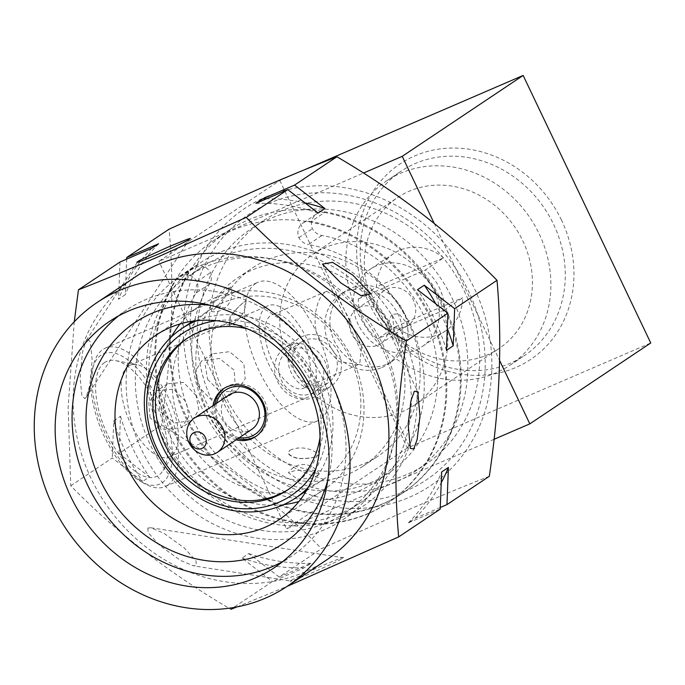 <?xml version="1.0" encoding="UTF-8"?>
<svg xmlns="http://www.w3.org/2000/svg" width="685" height="685" viewBox="0 0 685 685"><rect width="100%" height="100%" fill="white"/><g stroke="black" fill="none" stroke-linecap="round" stroke-linejoin="round"><path stroke-width="0.51" stroke-dasharray="3.42 2.57" d="M163.861 435.728A141.958 126.143 -123.8 0 0 353.28 507.165A141.958 126.143 -123.8 0 0 359.017 503.578A141.958 126.143 -123.8 0 0 396.315 335.436A141.958 126.143 -123.8 0 0 206.896 263.999A141.958 126.143 -123.8 0 0 201.159 267.587A141.958 126.143 -123.8 0 0 163.861 435.728M344.632 516.225A146.393 130.09 56.2 0 1 161.917 436.165A146.393 130.09 56.2 0 1 200.38 262.766A146.393 130.09 56.2 0 1 218.926 252.679A146.393 130.09 56.2 0 1 401.641 332.739A146.393 130.09 56.2 0 1 363.17 506.129A146.393 130.09 56.2 0 1 344.632 516.225M187.673 338.005A90.942 80.813 56.2 0 1 188.932 337.14A90.942 80.813 56.2 0 1 313.953 380.612A90.942 80.813 56.2 0 1 290.063 488.319A90.942 80.813 56.2 0 1 288.787 489.158M247.473 328.894A90.942 80.813 56.2 0 1 311.418 382.307A90.942 80.813 56.2 0 1 320.032 437.364M216.537 320.734A97.595 86.73 56.2 0 1 316.864 379.952A97.595 86.73 56.2 0 1 315.768 469.071M196.689 320.691A102.031 90.668 56.2 0 1 322.19 377.255A102.031 90.668 56.2 0 1 308.233 487.437M183.015 430.677A102.031 90.668 -123.8 0 0 323.286 479.44A102.031 90.668 -123.8 0 0 350.095 358.589A102.031 90.668 -123.8 0 0 209.824 309.825A102.031 90.668 -123.8 0 0 183.015 430.677M395.365 482.283A146.393 130.09 56.2 0 1 212.65 402.223A146.393 130.09 56.2 0 1 251.121 228.833A146.393 130.09 56.2 0 1 269.659 218.746A146.393 130.09 56.2 0 1 452.374 298.797A146.393 130.09 56.2 0 1 413.911 472.196A146.393 130.09 56.2 0 1 395.365 482.283M464.207 290.877A146.393 130.09 56.2 0 1 425.745 464.276A146.393 130.09 56.2 0 1 224.492 394.312A146.393 130.09 56.2 0 1 262.954 220.912A146.393 130.09 56.2 0 1 464.207 290.877M373.899 305.15A90.942 80.813 56.2 0 1 397.797 197.434A90.942 80.813 56.2 0 1 522.818 240.897A90.942 80.813 56.2 0 1 498.92 348.614A90.942 80.813 56.2 0 1 373.899 305.15M350.223 320.982L337.936 297.855L326.685 291.271L325.418 291.964C317.078 297.221 310.108 322.061 319.784 341.344L338.844 361.577L358.324 364.583L359.702 363.846L361.56 347.783L350.223 320.982M289.344 361.714A90.942 80.813 56.2 0 1 313.233 253.998A90.942 80.813 56.2 0 1 438.254 297.461A90.942 80.813 56.2 0 1 414.365 405.177A90.942 80.813 56.2 0 1 289.344 361.714M371.929 302.582A110.901 98.554 56.2 0 1 401.067 171.224A110.901 98.554 56.2 0 1 553.54 224.226A110.901 98.554 56.2 0 1 524.393 355.592A110.901 98.554 56.2 0 1 371.929 302.582M357.553 312.197A110.901 98.554 56.2 0 1 386.691 180.84A110.901 98.554 56.2 0 1 539.163 233.842A110.901 98.554 56.2 0 1 510.017 365.208A110.901 98.554 56.2 0 1 357.553 312.197M561.52 220.185A117.563 104.462 -123.8 0 0 414.802 155.897A117.563 104.462 -123.8 0 0 369.018 303.241A117.563 104.462 -123.8 0 0 515.745 367.528A117.563 104.462 -123.8 0 0 561.52 220.185M162.08 482.814A70.983 32.127 66.7 0 0 158.663 400.819A70.983 32.127 66.7 0 0 101.132 355.035A70.983 32.127 66.7 0 0 92.406 369.232A70.983 32.127 66.7 0 0 140.853 481.538A70.983 32.127 66.7 0 0 162.08 482.814M167.611 485.237A75.418 34.139 66.7 0 0 165.308 400.965A75.418 34.139 66.7 0 0 105.362 348.108A75.418 34.139 66.7 0 0 102.853 349.478A75.418 34.139 66.7 0 0 93.588 364.557A75.418 34.139 66.7 0 0 145.066 483.884A75.418 34.139 66.7 0 0 165.111 486.598A75.418 34.139 66.7 0 0 167.611 485.237M207.572 379.319L220.493 392.257L236.822 390.741L245.204 378.788L243.894 363.649L229.518 351.688L212.17 353.88L205.209 364.857L207.572 379.319M255.402 283.658A75.418 34.139 -113.3 0 1 257.911 282.297A75.418 34.139 -113.3 0 1 317.857 335.145A75.418 34.139 -113.3 0 1 320.16 419.417A75.418 34.139 -113.3 0 1 317.66 420.787A75.418 34.139 -113.3 0 1 257.714 367.931A75.418 34.139 -113.3 0 1 255.402 283.658M196.115 395.605L183.589 382.401L167.551 383.72L158.766 395.913L159.793 411.274L174.564 422.97L192.202 420.581L198.761 409.878L196.115 395.605M266.354 306.615A49.911 22.588 66.7 0 0 267.886 362.382A49.911 22.588 66.7 0 0 307.556 397.36A49.911 22.588 66.7 0 0 309.209 396.461A49.911 22.588 66.7 0 0 307.685 340.693A49.911 22.588 66.7 0 0 268.015 305.716A49.911 22.588 66.7 0 0 266.354 306.615M128.335 366.167A49.911 22.588 66.7 0 0 129.859 421.934A49.911 22.588 66.7 0 0 169.537 456.912A49.911 22.588 66.7 0 0 171.19 456.013A49.911 22.588 66.7 0 0 174.744 452.28A49.911 22.588 66.7 0 0 170.505 402.138A49.911 22.588 66.7 0 0 136.94 364.651A49.911 22.588 66.7 0 0 129.996 365.268A49.911 22.588 66.7 0 0 128.335 366.167M104.677 362.476A62.712 28.385 66.7 0 0 107.691 434.915A62.712 28.385 66.7 0 0 158.526 475.373A62.712 28.385 66.7 0 0 162.996 470.681A62.712 28.385 66.7 0 0 157.661 407.678A62.712 28.385 66.7 0 0 115.491 360.575A62.712 28.385 66.7 0 0 104.677 362.476M304.928 387.479A39.927 18.075 -113.3 0 1 303.601 388.198A39.927 18.075 -113.3 0 1 271.868 360.216A39.927 18.075 -113.3 0 1 270.643 315.605A39.927 18.075 -113.3 0 1 271.971 314.877A39.927 18.075 -113.3 0 1 303.703 342.86A39.927 18.075 -113.3 0 1 304.928 387.479M150.066 417.781L148.765 402.609L157.139 390.69L173.476 389.183L186.388 402.112L188.76 416.557L181.79 427.551L164.443 429.743L150.066 417.781M197.845 385.826L195.208 371.518L201.758 360.849L219.431 358.469L234.167 370.157L235.186 385.544L226.41 397.711L210.363 399.021L197.845 385.826M228.876 395.022A20.627 18.332 -123.8 0 0 224.226 420.933A20.627 18.332 -123.8 0 0 249.203 430.737A20.627 18.332 -123.8 0 0 251.815 429.315M256.361 436.114A28.838 25.628 -123.8 0 0 257.217 435.566A28.838 25.628 -123.8 0 0 263.716 399.346A28.838 25.628 -123.8 0 0 228.807 385.646A28.838 25.628 -123.8 0 0 225.159 387.633A28.838 25.628 -123.8 0 0 224.32 388.215M236.085 439.83A28.838 25.628 56.2 0 1 213.146 405.546M214.833 404.407A28.838 25.628 -123.8 0 0 237.772 438.7M443.623 257.817A46.58 41.391 -123.8 0 0 399.612 250.325A46.58 41.391 -123.8 0 0 393.712 253.536A46.58 41.391 -123.8 0 0 376.553 286.758L358.281 298.977A46.58 41.391 -123.8 0 0 377.332 338.904L395.596 326.685A46.58 41.391 -123.8 0 0 439.607 334.177A46.58 41.391 -123.8 0 0 445.507 330.966A46.58 41.391 -123.8 0 0 462.666 297.752L444.402 309.971A46.58 41.391 -123.8 0 0 425.359 270.036L443.623 257.817L376.553 286.758M416.266 349.795A46.58 41.391 -123.8 0 0 422.166 346.584A46.58 41.391 -123.8 0 0 432.663 288.068A46.58 41.391 -123.8 0 0 376.27 265.934A46.58 41.391 -123.8 0 0 370.371 269.145A46.58 41.391 -123.8 0 0 359.882 327.661A46.58 41.391 -123.8 0 0 416.266 349.795M405.315 326.831A21.072 18.726 -123.8 0 0 407.986 325.384A21.072 18.726 -123.8 0 0 412.73 298.908A21.072 18.726 -123.8 0 0 387.222 288.899A21.072 18.726 -123.8 0 0 384.55 290.346A21.072 18.726 -123.8 0 0 379.807 316.821A21.072 18.726 -123.8 0 0 405.315 326.831M377.923 345.154A21.072 18.726 -123.8 0 0 380.586 343.707A21.072 18.726 -123.8 0 0 385.338 317.232A21.072 18.726 -123.8 0 0 359.822 307.222A21.072 18.726 -123.8 0 0 357.159 308.678A21.072 18.726 -123.8 0 0 352.407 335.145A21.072 18.726 -123.8 0 0 377.923 345.154M386.965 364.129A42.145 37.452 -123.8 0 0 392.308 361.218A42.145 37.452 -123.8 0 0 401.795 308.276A42.145 37.452 -123.8 0 0 350.78 288.257A42.145 37.452 -123.8 0 0 345.437 291.159A42.145 37.452 -123.8 0 0 335.95 344.101A42.145 37.452 -123.8 0 0 386.965 364.129M381.896 367.52A42.145 37.452 -123.8 0 0 387.231 364.617A42.145 37.452 -123.8 0 0 396.726 311.675A42.145 37.452 -123.8 0 0 345.702 291.647A42.145 37.452 -123.8 0 0 340.368 294.559A42.145 37.452 -123.8 0 0 330.872 347.5A42.145 37.452 -123.8 0 0 381.896 367.52M339.751 516.216A141.958 126.143 -123.8 0 0 345.488 512.628A141.958 126.143 -123.8 0 0 373.488 327.687A141.958 126.143 -123.8 0 0 193.367 273.05A141.958 126.143 -123.8 0 0 187.63 276.637A141.958 126.143 -123.8 0 0 159.622 461.579A141.958 126.143 -123.8 0 0 339.751 516.216M118.462 315.965A148.165 131.666 56.2 0 1 126.674 309.937A148.165 131.666 56.2 0 1 145.443 299.73A148.165 131.666 56.2 0 1 324.81 370.114A148.165 131.666 56.2 0 1 291.433 556.254A148.165 131.666 56.2 0 1 282.734 561.537M180.095 323.936A110.901 98.554 56.2 0 1 199.823 305.844A110.901 98.554 56.2 0 1 213.866 298.198A110.901 98.554 56.2 0 1 348.126 350.883A110.901 98.554 56.2 0 1 323.149 490.212A110.901 98.554 56.2 0 1 309.098 497.849A110.901 98.554 56.2 0 1 298.9 501.531M283.599 504.631A110.901 98.554 56.2 0 1 179.564 452.819A110.901 98.554 56.2 0 1 171.387 336.892M324.33 529.796A146.393 130.09 56.2 0 1 147.112 460.251A146.393 130.09 56.2 0 1 180.086 276.346A146.393 130.09 56.2 0 1 198.633 266.259A146.393 130.09 56.2 0 1 375.851 335.804A146.393 130.09 56.2 0 1 342.877 519.71A146.393 130.09 56.2 0 1 324.33 529.796M326 560.347A170.796 151.77 56.2 0 1 304.371 572.121A170.796 151.77 56.2 0 1 97.612 490.991A170.796 151.77 56.2 0 1 136.084 276.432M147.84 528.058L148.217 532.716L159.853 545.543L180.241 560.244L193.316 565.81L196.355 565.502L195.97 560.852L184.333 548.017L163.946 533.324L150.88 527.758L147.84 528.058M291.459 580.341C287.22 582.841 293.719 580.503 310.964 573.336C330.512 564.628 340.959 559.654 342.312 558.403C346.559 555.912 340.051 558.249 322.806 565.416C303.258 574.116 292.812 579.099 291.459 580.341L290.877 581.034L193.316 565.81M87.303 339.221L86.224 340.411L82.448 352.347L80.111 377.709L81.926 395.939L84.974 398.601L86.053 397.411L89.829 385.475L92.167 360.113L90.351 341.883L87.303 339.221M265.934 196.903A166.883 148.294 56.2 0 1 474.226 288.171A166.883 148.294 56.2 0 1 409.236 497.336A166.883 148.294 56.2 0 1 200.945 406.068A166.883 148.294 56.2 0 1 265.934 196.903M489.313 476.289C465.988 485.434 440.035 496.154 411.454 508.441L321.505 548.685C276.209 502.302 222.848 461.116 161.403 425.128C171.892 354.667 174.461 289.344 169.101 229.158M406.154 490.871A159.708 141.915 56.2 0 1 206.827 403.533A159.708 141.915 56.2 0 1 269.017 203.368A159.708 141.915 56.2 0 1 468.343 290.705A159.708 141.915 56.2 0 1 406.154 490.871M342.312 558.403L342.894 557.718L150.88 527.758M440.258 507.508L415.11 518.357L408.346 522.886L440.19 509.143M236.89 606.936L287.041 586.411M74.263 321.779L68.123 407.036L70.752 485.759C116.048 532.151 169.418 573.336 230.862 609.325L272.39 581.548L304.234 567.805L310.999 563.284L279.155 577.018L321.505 548.685M279.155 577.018L248.766 553.574L242.002 558.095L272.39 581.548M70.752 485.759L112.28 457.982L142.668 481.435L149.433 476.906L119.044 453.461L161.403 425.128M119.044 453.461L120.509 416.266L113.744 420.796L112.28 457.982M119.978 262.021L118.522 299.208L125.286 294.687L126.682 259.127M158.586 243.757A188.538 167.542 -123.8 0 0 125.286 294.687M151.822 248.278A188.538 167.542 -123.8 0 0 118.522 299.208M318.165 213.069A188.538 167.542 -123.8 0 0 255.942 203.359M304.962 202.871A188.538 167.542 -123.8 0 0 266.611 198.753M446.432 350.369A188.538 167.542 -123.8 0 0 417.507 289.738M447.288 328.483A188.538 167.542 -123.8 0 0 435.771 303.832M408.346 522.886A188.538 167.542 -123.8 0 0 441.654 471.956M415.11 518.357A188.538 167.542 -123.8 0 0 441.226 482.754M242.002 558.095A188.538 167.542 -123.8 0 0 304.234 567.805M248.766 553.574A188.538 167.542 -123.8 0 0 310.999 563.284M113.744 420.796A188.538 167.542 -123.8 0 0 142.668 481.435M120.509 416.266A188.538 167.542 -123.8 0 0 149.433 476.906M210.389 305.33A133.087 118.265 56.2 0 1 327.653 480.63M444.402 309.971L377.332 338.904M358.281 298.977L425.359 270.036M395.596 326.685L462.666 297.752M216.451 403.328A26.621 23.65 -123.8 0 0 239.39 437.621M303.943 170.017L279.788 180.438L158.869 261.327L363.478 173.048M279.788 180.438L407.395 447.973L650.75 342.979M494.09 439.282L286.476 528.863L158.869 261.327M407.395 447.973L286.476 528.863M434.17 223.31L499.613 360.515M383.215 503.578A157.481 139.945 56.2 0 1 192.562 428.767A157.481 139.945 56.2 0 1 228.036 230.931A157.481 139.945 56.2 0 1 247.987 220.073A157.481 139.945 56.2 0 1 438.631 294.884A157.481 139.945 56.2 0 1 403.165 492.729A157.481 139.945 56.2 0 1 383.215 503.578M324.579 212.478A157.481 139.945 56.2 0 1 454.318 335.145A157.481 139.945 56.2 0 1 402.318 493.294A157.481 139.945 56.2 0 1 382.367 504.143A157.481 139.945 56.2 0 1 209.045 454.455A157.481 139.945 56.2 0 1 189.685 270.678A13.306 11.825 56.2 0 1 192.853 267.364A13.306 11.825 56.2 0 1 210.543 272.579A13.306 11.825 56.2 0 1 209.653 283.941A133.087 118.265 -123.8 0 0 225.031 439.719A133.087 118.265 -123.8 0 0 371.895 482.18A133.087 118.265 -123.8 0 0 388.746 473.01A133.087 118.265 -123.8 0 0 432.526 338.775A133.087 118.265 -123.8 0 0 321.916 235.503A13.306 11.825 56.2 0 1 312.343 228.662A13.306 11.825 56.2 0 1 316.342 214.088A13.306 11.825 56.2 0 1 324.579 212.478L311.05 221.529A157.481 139.945 56.2 0 1 440.789 344.195A157.481 139.945 56.2 0 1 388.789 502.345A157.481 139.945 56.2 0 1 368.838 513.193A157.481 139.945 56.2 0 1 195.516 463.505A157.481 139.945 56.2 0 1 176.156 279.728L189.685 270.678M367.991 513.759A157.481 139.945 56.2 0 1 177.346 438.948A157.481 139.945 56.2 0 1 212.821 241.111A157.481 139.945 56.2 0 1 232.763 230.254A157.481 139.945 56.2 0 1 423.416 305.065A157.481 139.945 56.2 0 1 387.941 502.91A157.481 139.945 56.2 0 1 367.991 513.759M209.653 283.941L196.115 292.992A133.087 118.265 -123.8 0 0 211.502 448.761A133.087 118.265 -123.8 0 0 358.366 491.231A133.087 118.265 -123.8 0 0 375.217 482.06A133.087 118.265 -123.8 0 0 418.997 347.826A133.087 118.265 -123.8 0 0 308.387 244.554L321.916 235.503M297.615 479.175L313.285 478.258L319.236 474.191L309.86 470.98L296.382 470.15L288.505 472.744L297.615 479.175M393.002 332.045A113.119 100.524 56.2 0 1 363.273 466.031A113.119 100.524 56.2 0 1 207.76 411.968A113.119 100.524 56.2 0 1 237.481 277.982A113.119 100.524 56.2 0 1 393.002 332.045M408.217 321.864A113.119 100.524 56.2 0 1 378.497 455.85A113.119 100.524 56.2 0 1 222.985 401.787A113.119 100.524 56.2 0 1 252.705 267.801A113.119 100.524 56.2 0 1 408.217 321.864M406.736 322.858L408.971 336.421L403.987 341.806L394.483 331.052L392.051 314.406L398.738 313.739L406.736 322.858M213.746 302.642L211.305 311.529L217.582 306.332L225.999 294.456L230.194 286.818L224.175 290.834L213.746 302.642M196.115 292.992A13.306 11.825 -123.8 0 0 197.015 281.629A13.306 11.825 -123.8 0 0 179.324 276.415A13.306 11.825 -123.8 0 0 176.156 279.728M311.05 221.529A13.306 11.825 -123.8 0 0 302.813 223.139A13.306 11.825 -123.8 0 0 298.814 237.704A13.306 11.825 -123.8 0 0 308.387 244.554M197.015 281.629L210.543 272.579M298.814 237.704L312.343 228.662M325.229 384.353A24.403 21.68 -123.8 0 0 328.32 382.675A24.403 21.68 -123.8 0 0 333.818 352.022A24.403 21.68 -123.8 0 0 304.277 340.428A24.403 21.68 -123.8 0 0 301.186 342.115A24.403 21.68 -123.8 0 0 295.689 372.76A24.403 21.68 -123.8 0 0 325.229 384.353M311.701 393.404A24.403 21.68 -123.8 0 0 314.792 391.726A24.403 21.68 -123.8 0 0 320.289 361.072A24.403 21.68 -123.8 0 0 290.748 349.478A24.403 21.68 -123.8 0 0 287.657 351.165A24.403 21.68 -123.8 0 0 282.16 381.81A24.403 21.68 -123.8 0 0 311.701 393.404M288.847 345.488A28.838 25.628 -123.8 0 0 285.191 347.475A28.838 25.628 -123.8 0 0 278.701 383.703A28.838 25.628 -123.8 0 0 313.602 397.394A28.838 25.628 -123.8 0 0 317.258 395.408A28.838 25.628 -123.8 0 0 323.757 359.188A28.838 25.628 -123.8 0 0 288.847 345.488M327.13 388.344A28.838 25.628 56.2 0 1 292.23 374.652A28.838 25.628 56.2 0 1 298.72 338.424A28.838 25.628 56.2 0 1 302.376 336.438A28.838 25.628 56.2 0 1 337.285 350.138A28.838 25.628 56.2 0 1 330.786 386.357A28.838 25.628 56.2 0 1 327.13 388.344M246.018 300.843A31.048 27.597 56.2 0 1 241.574 315.477A31.048 27.597 56.2 0 1 235.049 322.25A31.048 27.597 56.2 0 1 234.107 322.883A31.048 27.597 56.2 0 1 230.314 324.853L229.466 325.306L230.331 316.521C236.205 308.909 241.437 303.686 246.018 300.843C241.462 303.583 236.154 308.867 230.074 316.684L229.21 325.478L230.314 324.853M290.08 450.165A31.048 27.597 56.2 0 1 304.919 448.273A31.048 27.597 56.2 0 1 319.424 454.737C314.886 457.691 307.736 458.873 297.949 458.299C289.353 456.013 286.732 453.299 290.08 450.165C286.33 453.307 288.873 456.073 297.701 458.471C307.779 459.019 315.023 457.777 319.424 454.737M186.397 338.844L188.932 337.14M306.349 490.777L323.286 479.44M413.911 472.196L425.745 464.276M313.233 253.998L397.797 197.434M386.691 180.84L401.067 171.224M105.362 348.108L257.911 282.297M169.537 456.912L307.556 397.36M358.324 364.591L303.601 388.198M167.551 383.72L157.13 390.681M212.162 353.871L201.75 360.841M225.159 387.633L223.464 388.763M445.507 330.966L422.166 346.584M407.986 325.384L380.586 343.707M392.308 361.218L387.231 364.617M345.488 512.628L359.017 503.578M109.763 321.256L126.674 309.937M155.846 335.256L199.823 305.844M180.086 276.346L200.38 262.766M322.447 264.102L410.324 448.332M86.224 340.411L137.557 261.918M86.053 397.411L189.711 238.911M371.056 293.874L417.773 391.82M342.877 519.71L363.17 506.129M279.172 519.624L323.149 490.212M274.522 567.565L291.433 556.254M187.63 276.637L201.159 267.587M345.437 291.159L340.368 294.559M384.55 290.346L357.159 308.678M393.712 253.536L370.371 269.145M257.217 435.566L255.531 436.705M236.83 390.75L226.41 397.711M192.211 420.59L181.799 427.56M326.685 291.271L271.971 314.877M136.94 364.651L115.491 360.575M174.744 452.28L162.996 470.681M129.996 365.268L268.015 305.716M165.111 486.598L317.66 420.787M140.853 481.538L145.066 483.884M92.406 369.232L93.588 364.557M510.017 365.208L524.393 355.592M414.365 405.177L498.92 348.614M251.121 228.833L262.954 220.912M192.887 321.154L209.824 309.825M287.52 490.023L290.063 488.319M212.821 241.111L228.036 230.931M388.746 473.01L375.217 482.06M363.273 466.031L378.497 455.85M319.244 474.183A17.741 17.741 0 0 0 288.496 472.744M211.305 311.547A17.741 17.741 0 0 0 230.203 286.818M392.051 314.406A17.741 17.741 0 0 0 403.987 341.815M237.481 277.982L252.705 267.801M387.941 502.91L388.789 502.345M402.318 493.294L403.165 492.729M192.853 267.364L179.324 276.415M316.342 214.088L302.813 223.139M328.32 382.675L314.792 391.726M298.72 338.424L285.191 347.475M330.786 386.357L317.258 395.408M301.186 342.115L287.657 351.165M229.466 325.306A31.056 31.056 0 0 0 234.107 322.883M229.21 325.478A31.056 31.056 0 0 0 235.049 322.25"/><path stroke-width="1.03" d="M288.787 489.158A90.942 80.813 56.2 0 1 165.042 444.856A90.942 80.813 56.2 0 1 187.673 338.005M320.032 437.364A90.942 80.813 56.2 0 1 287.52 490.023A90.942 80.813 56.2 0 1 162.499 446.551A90.942 80.813 56.2 0 1 186.397 338.844A90.942 80.813 56.2 0 1 247.473 328.894M315.768 469.071A97.595 86.73 56.2 0 1 235.803 508.099A97.595 86.73 56.2 0 1 157.053 448.906A97.595 86.73 56.2 0 1 216.537 320.734M308.233 487.437A102.031 90.668 56.2 0 1 295.381 498.106A102.031 90.668 56.2 0 1 155.11 449.343A102.031 90.668 56.2 0 1 181.919 328.492A102.031 90.668 56.2 0 1 196.689 320.691M201.869 448.435A8.871 7.886 -123.8 0 0 205.329 437.313A8.871 7.886 -123.8 0 0 194.257 432.466A8.871 7.886 -123.8 0 0 190.798 443.58A8.871 7.886 -123.8 0 0 201.869 448.435M214.679 453.821A20.627 18.332 -123.8 0 0 217.291 452.4A20.627 18.332 -123.8 0 0 221.94 426.49A20.627 18.332 -123.8 0 0 196.972 416.685A20.627 18.332 -123.8 0 0 194.36 418.107A20.627 18.332 -123.8 0 0 189.711 444.026A20.627 18.332 -123.8 0 0 214.679 453.821M217.291 452.4L251.815 429.315A20.627 18.332 -123.8 0 0 256.455 403.397A20.627 18.332 -123.8 0 0 231.487 393.601A20.627 18.332 -123.8 0 0 228.876 395.022L194.36 418.107M239.39 437.621A26.621 23.65 -123.8 0 0 251.772 436.122A26.621 23.65 -123.8 0 0 262.132 402.763A26.621 23.65 -123.8 0 0 228.918 388.207A26.621 23.65 -123.8 0 0 216.451 403.328M237.772 438.7A28.838 25.628 -123.8 0 0 253.57 437.552A28.838 25.628 -123.8 0 0 256.361 436.114M213.146 405.546A28.838 25.628 56.2 0 1 223.464 388.763A28.838 25.628 56.2 0 1 227.12 386.777A28.838 25.628 56.2 0 1 262.021 400.477A28.838 25.628 56.2 0 1 255.531 436.705A28.838 25.628 56.2 0 1 251.875 438.691A28.838 25.628 56.2 0 1 236.085 439.83M224.32 388.215A28.838 25.628 -123.8 0 0 214.833 404.407M282.734 561.537A148.165 131.666 56.2 0 1 272.673 566.461A148.165 131.666 56.2 0 1 96.217 501A148.165 131.666 56.2 0 1 118.462 315.965M255.753 577.78A148.165 131.666 56.2 0 1 76.386 507.388A148.165 131.666 56.2 0 1 109.763 321.256A148.165 131.666 56.2 0 1 128.532 311.041A148.165 131.666 56.2 0 1 307.899 381.425A148.165 131.666 56.2 0 1 274.522 567.565A148.165 131.666 56.2 0 1 255.753 577.78M327.653 480.63A133.087 118.265 56.2 0 1 266.191 552.889A133.087 118.265 56.2 0 1 100.096 480.108A133.087 118.265 56.2 0 1 151.916 313.302A133.087 118.265 56.2 0 1 210.389 305.33M169.897 327.61A110.901 98.554 -123.8 0 0 155.846 335.256A110.901 98.554 -123.8 0 0 130.869 474.577A110.901 98.554 -123.8 0 0 265.129 527.262A110.901 98.554 -123.8 0 0 279.172 519.624A110.901 98.554 -123.8 0 0 304.157 380.295A110.901 98.554 -123.8 0 0 169.897 327.61M298.9 501.531A110.901 98.554 56.2 0 1 283.599 504.631M171.387 336.892A110.901 98.554 56.2 0 1 180.095 323.936M118.813 290.68A170.796 151.77 56.2 0 1 325.58 371.809A170.796 151.77 56.2 0 1 287.101 586.369A170.796 151.77 56.2 0 1 265.472 598.142A170.796 151.77 56.2 0 1 58.713 517.004A170.796 151.77 56.2 0 1 97.184 302.445A170.796 151.77 56.2 0 1 118.813 290.68M97.184 302.445L136.084 276.432A170.796 151.77 56.2 0 1 157.713 264.658A170.796 151.77 56.2 0 1 364.471 345.788A170.796 151.77 56.2 0 1 326 560.347L287.101 586.369M408.132 424.032L410.324 448.332L413.714 448.923L417.105 439.642L419.965 416.112L417.773 391.82L414.382 391.221L410.991 400.502L408.132 424.032M352.672 275.027L332.55 262.355L322.447 264.102L340.83 282.948L360.961 295.612L371.056 293.874L352.672 275.027M287.041 586.411L398.661 536.92C393.293 477.077 395.853 411.762 406.368 340.959C345.197 305.185 291.836 263.999 246.257 217.393L156.308 257.637C128.052 269.796 102.099 280.516 78.458 289.798L119.978 262.021L151.822 248.278L158.586 243.757L126.742 257.492L169.101 229.158L259.05 188.914C287.632 176.627 313.584 165.907 336.909 156.762C398.071 192.536 451.441 233.722 497.01 280.328C502.388 340.171 499.819 405.486 489.313 476.289L446.954 504.622L440.258 507.508M189.06 239.442C187.707 240.692 177.261 245.667 157.713 254.375C140.468 261.542 133.969 263.879 138.207 261.379C139.56 260.137 150.006 255.162 169.555 246.454C186.799 239.288 193.307 236.95 189.06 239.442L189.711 238.911M137.557 261.918L138.207 261.379M246.257 217.393L287.786 189.617L255.942 203.359L262.706 198.83L294.55 185.096L336.909 156.762M294.55 185.096L324.93 208.54L318.165 213.069L287.786 189.617M406.368 340.959L447.887 313.182L417.507 289.738L424.272 285.208L454.652 308.661L497.01 280.328M454.652 308.661L453.196 345.848L446.432 350.369L447.887 313.182M398.661 536.92L440.19 509.143L441.654 471.956L448.418 467.435L446.954 504.622M230.862 609.325L236.89 606.936M78.458 289.798L74.263 321.779M126.682 259.127L126.742 257.492M324.93 208.54A188.538 167.542 -123.8 0 0 304.962 202.871M266.611 198.753A188.538 167.542 -123.8 0 0 262.706 198.83M453.196 345.848A188.538 167.542 -123.8 0 0 447.288 328.483M435.771 303.832A188.538 167.542 -123.8 0 0 424.272 285.208M441.226 482.754A188.538 167.542 -123.8 0 0 448.418 467.435M499.613 360.515L529.83 423.861L650.75 342.979L523.143 75.444L303.943 170.017M363.478 173.048L402.223 156.326L434.17 223.31M523.143 75.444L402.223 156.326M529.83 423.861L494.09 439.282M295.381 498.106L306.349 490.777M181.919 328.492L192.887 321.154"/></g></svg>
